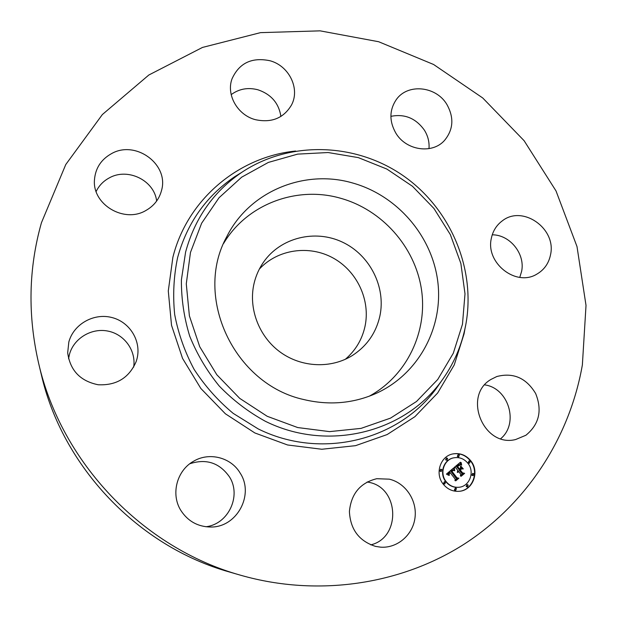 <?xml version="1.0" encoding="UTF-8"?>
<svg xmlns="http://www.w3.org/2000/svg" width="617" height="617" viewBox="0 0 617 617"><rect width="100%" height="100%" fill="white"/><g stroke="black" fill="none" stroke-linecap="round" stroke-linejoin="round"><path stroke-width="0.93" d="M223.609 243.46C246.931 204.065 296.8 185.601 340.484 198.227C381.915 209.703 414.801 246.561 421.388 288.987C427.974 331.383 407.151 375.63 369.174 396.245M379.871 316.089C376.046 332.879 366.93 345.99 352.523 355.415C331.159 368.889 301.435 367.647 280.072 351.991C258.7 336.358 248.134 308.022 254.142 283.11C256.001 275.46 259.148 268.441 263.582 262.071C280.642 237.53 315.079 229.138 342.396 242.111C369.799 254.898 386.149 286.936 379.871 316.089M352.615 182.987C397.171 195.412 432.162 235.91 437.8 281.714C443.5 327.48 418.596 374.172 376.139 393.391C353.248 403.487 329.2 405.554 303.973 399.592C233.959 384.468 193.252 296.7 226.794 236.643C249.337 191.247 304.466 168.842 352.615 182.987M259.348 269.089C277.658 249.253 309.071 244.748 333.041 257.968C357.073 271.087 370.709 300.14 364.979 326.54C362.04 339.651 355.477 350.572 345.304 359.31M240.584 575.221L229.601 572.044C138.223 546.492 62.371 466.876 41.27 374.372L38.624 363.251C27.595 315.21 28.536 268.364 41.447 222.722L65.772 164.531L102.36 114.546L148.828 75.012L202.484 47.432L260.513 32.639L320.115 30.85L378.63 41.725L433.589 64.484L482.741 97.98L524.118 140.715L556.01 190.923L577.003 246.576L586.019 305.4L582.371 364.902C569.938 436.288 527.959 502.67 464.732 543.793C401.343 584.469 318.195 597.41 240.584 575.221C142.704 547.881 61.206 462.341 38.624 363.251M367.161 481.954L369.097 482.355C399.454 488.008 401.119 537.808 370.755 544.873M189.805 463.76C206.225 458.423 219.405 462.75 229.362 476.733C241.733 495.513 228.529 524.211 205.885 526.756M68.572 358.755L69.428 354.474C73.739 338.317 91.532 327.673 108.006 331.105C124.534 334.337 136.28 350.811 133.658 367.13M96.136 191.509C98.982 185.655 103.317 181.151 109.147 177.974C127.619 167.307 154.319 180.365 156.649 201.042M231.182 94.632C239.08 88.817 248.011 87.205 257.975 89.797C271.195 94.332 278.845 103.216 280.905 116.459M390.893 116.343C404.675 113.628 415.85 118.24 424.411 130.187C427.982 135.987 429.509 142.134 428.985 148.643M492.243 234.815C509.92 234.684 525.391 253.919 521.612 271.38L519.776 277.372M484.738 384.885C508.624 388.047 519.275 423.401 500.711 438.687M375.591 546.407C359.086 541.117 350.356 529.486 349.407 511.516C351.158 493.716 360.289 482.779 376.786 478.699L389.358 479.17C405.554 483.003 417.185 500.325 415.033 517.516C413.074 534.731 397.564 548.32 380.797 547.179L375.591 546.407M240.152 473.077C254.59 494.734 236.758 527.79 210.42 527.018C197.687 526.71 187.823 521.172 180.843 510.413C170.554 494.163 176.871 470.37 193.591 461.231C209.263 451.791 231.051 457.413 240.152 473.077M136.943 358.986L136.126 361.678C129.015 377.936 116.366 385.625 98.172 384.753C80.295 381.113 70.13 370.462 67.685 352.808L68.826 342.019C73.593 324.141 93.799 312.78 111.824 317.508C129.925 321.966 141.655 341.278 136.943 358.986M145.967 210.451C124.302 223.57 92.195 204.589 94.463 179.84C95.411 168.279 101.026 159.579 111.315 153.749C135.524 139.589 169.289 164.407 161.515 190.506C159.209 199.198 154.026 205.847 145.967 210.451M255.33 119.659C237.545 115.063 226.038 94.833 232.023 78.829C239.211 63.034 251.852 57.003 269.922 60.728C289.08 65.764 300.325 88.732 291.494 105.029C283.596 118.225 271.542 123.099 255.33 119.659M395.875 133.172C389.15 121.287 389.288 110.096 396.291 99.599C407.621 83.187 436.065 86.056 446.855 104.42C454.212 117.608 453.41 129.632 444.464 140.483C432.255 154.35 406.102 150.533 395.875 133.172M491.348 238.285C492.875 230.966 496.515 225.159 502.277 220.871C522.56 204.651 556.549 228.529 550.557 254.636C548.814 263.328 544.233 269.837 536.805 274.156C516.028 287.09 485.348 262.95 491.348 238.285M491.001 379.416L496.824 376.524C513.313 372.282 526.255 377.951 535.649 393.523C542.436 410.459 539.181 424.373 525.892 435.263L515.627 439.535C483.412 447.795 462.349 395.767 491.001 379.416M470.81 460.822C479.949 471.735 472.9 490.546 459.218 491.302C452.809 491.71 447.472 489.312 443.199 484.098C434.522 473.625 440.461 455.84 453.148 453.873C460.159 452.785 466.051 455.107 470.81 460.822M459.04 491.317C472.622 490.422 479.532 471.735 470.447 460.884C465.742 455.223 459.92 452.901 452.978 453.911M453.95 457.806L453.78 457.837C443.708 459.287 438.942 473.37 445.813 481.653C449.215 485.795 453.464 487.685 458.554 487.307L458.732 487.291M446.392 458.007L445.605 459.85L446.831 460.228M468.966 460.968L468.172 462.804L469.383 463.19M458.107 454.606L457.328 456.441L458.562 456.819M467.023 484.638L466.159 486.489L467.308 486.89M472.668 473.386L471.828 475.229L473.008 475.614M444.348 481.746L443.492 483.605L444.656 484.006M440.661 469.244L439.852 471.095L441.047 471.488M455.292 488.124L454.413 489.991L455.562 490.392M446.153 481.607C449.554 485.756 453.811 487.646 458.909 487.268C469.606 486.566 475.067 471.835 467.902 463.274C464.192 458.809 459.603 456.973 454.127 457.768C444.047 459.225 439.273 473.316 446.153 481.607M445.944 459.788L447.009 460.213L447.626 458.385L446.554 457.961L445.944 459.788M468.527 462.75L469.56 463.174L470.185 461.346L469.144 460.922L468.527 462.75M457.683 456.379L458.739 456.804L459.349 454.984L458.284 454.559L457.683 456.379M466.514 486.451L467.493 486.89L468.18 485.039L467.2 484.6L466.514 486.451M472.19 475.183L473.193 475.607L473.848 473.771L472.846 473.339L472.19 475.183M445.52 482.139L444.518 481.707L443.831 483.566L444.826 483.998L445.52 482.139M441.872 469.63L440.831 469.205L440.183 471.041L441.217 471.473L441.872 469.63M456.441 488.533L455.462 488.093L454.76 489.952L455.739 490.392L456.441 488.533M453.649 468.079L454.274 470.655L452.701 470.031L451.081 471.056L456.464 478.183L457.721 478.298L454.96 480.628L455.215 479.147L450.209 472.661L449.114 473.925L449.338 475.345L448.906 473.864L449.832 472.167L448.412 473.655L448.868 475.391L446.423 474.111L453.433 468.11M454.336 468.234L454.714 470.748L454.104 468.264M453.348 470.432L451.906 471.234L456.958 477.797L458.863 478.214L455.778 480.82L458.4 478.314L456.819 478.005L451.575 471.211L453.495 470.409L451.605 471.241M460.436 462.226L460.953 465.002L459.04 464.57L456.619 466.321L458.971 469.367L459.333 469.059L457.266 466.367L459.133 464.933L460.282 464.925L457.552 466.421L459.488 468.935L460.398 468.164L460.513 466.251L462.611 468.982L460.768 468.75L459.395 469.915L461.925 473.193L463.344 473.393L460.39 475.892L460.722 474.211L458.554 471.411L457.814 472.437L458.184 470.933L457.282 472.313L457.768 470.385L455.647 467.632L454.181 467.478L460.436 462.226M461.2 462.588L461.647 465.133L460.992 462.627M463.298 468.92L460.891 466.143L463.298 468.92M460.328 470.023L462.48 472.815L464.632 473.339L461.154 476.278L464.161 473.447L462.388 473.015L460.043 469.977L461.562 468.982L460.112 470.061M453.318 468.21L454.158 470.355M452.593 470.046L450.734 471.11L456.11 478.229L457.374 478.345L455.014 480.334M450.209 472.661L449.269 473.216M449.832 472.167L448.073 473.709L448.659 475.059M456.711 477.867L458.516 478.26L455.539 480.774M452.755 470.347L453.14 470.462M460.097 462.511L460.521 464.802M459.287 464.516L456.272 466.375L458.971 469.367M459.341 464.863L459.796 464.933M459.68 464.948L457.282 466.398M460.483 466.73L462.179 468.928M460.768 468.75L459.04 469.969L461.57 473.247L462.989 473.44L460.452 475.591M458.554 471.411L458.153 471.519M458.184 470.933L457.513 471.766M462.303 472.907L464.277 473.386L460.907 476.239M461.161 469.036L460.066 470.007M462.472 324.241L453.287 353.263L437.754 379.463L416.521 401.482L390.546 418.11L361.061 428.383L329.563 431.622L297.695 427.55L267.184 416.282L239.712 398.366L216.814 374.743L199.731 346.723L189.388 315.858L186.28 283.851L190.476 252.422L201.636 223.231L219.043 197.741L241.694 177.164L268.356 162.425L297.641 154.119L328.113 152.53L358.315 157.613L386.859 169.058L412.449 186.272L433.928 208.446L450.325 234.568L460.868 263.467L465.002 293.823L462.472 324.241M465.526 325.977C461.493 346.314 453.341 364.848 441.07 381.568C403.356 433.18 326.964 451.968 265.279 421.241C248.204 411.847 232.848 400.101 219.22 386.018C206.849 370.832 197.016 354.22 189.727 336.196C184.051 317.686 181.275 298.913 181.398 279.879L185.594 252.106C194.825 218.179 213.544 191.602 241.733 172.359C289.689 140.421 355.508 142.643 403.109 175.629C450.718 208.631 476.494 269.467 465.573 325.861C461.539 346.237 453.372 364.801 441.07 381.568L436.304 388.486C398.073 440.816 320.663 459.966 258.176 428.9L233.172 413.359C217.948 400.664 204.937 386.011 194.131 369.413C184.83 351.983 178.344 333.689 174.68 314.523C172.721 295.219 173.701 276.239 177.611 257.598C187.013 223.231 206.009 196.291 234.599 176.786L241.733 172.359M441.394 381.121L436.304 388.486L441.402 381.121M464.971 328.761L464.077 333.812L454.259 364.894L437.661 392.99L414.956 416.645L387.137 434.561L355.546 445.667L321.773 449.253L287.584 444.98L254.852 432.957L225.382 413.783L200.833 388.463L182.555 358.415L171.526 325.298L168.287 290.962L172.883 257.274C187.313 199.399 238.602 156.726 295.643 151.034"/></g></svg>
